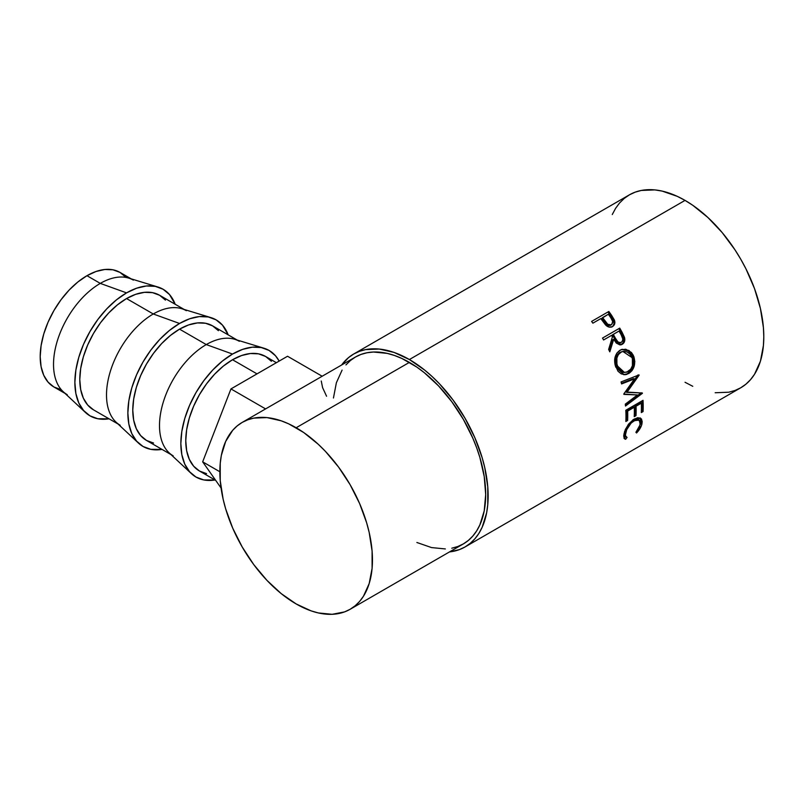 <?xml version="1.0" encoding="UTF-8"?>
<svg xmlns="http://www.w3.org/2000/svg" width="804" height="804" viewBox="0 0 804 804"><rect width="100%" height="100%" fill="white"/><g stroke="black" fill="none" stroke-linecap="round" stroke-linejoin="round"><path stroke-width="1.21" d="M67.224 394.663A66.129 38.18 -60 0 1 57.084 341.67A66.129 38.18 -60 0 1 100.289 283.39L86.963 275.702A66.129 38.18 120 0 0 43.758 333.982A66.129 38.18 120 0 0 53.898 386.975L60.983 389.598M157.936 287.018L128.68 278.094A66.129 38.18 120 0 0 100.289 283.39L126.55 292.877L100.289 283.39A66.129 38.18 120 0 0 58.37 337.66A66.129 38.18 120 0 0 63.134 391.628L85.485 412.502A73.094 42.2 -60 0 1 80.219 352.856A73.094 42.2 -60 0 1 126.55 292.877A73.094 42.2 -60 0 1 157.936 287.018A73.094 42.2 -60 0 1 175.192 304.274L169.533 294.586L163.101 289.249L155.272 286.355L146.338 285.993L136.64 288.194L126.55 292.877L116.469 299.842L106.771 308.837L97.837 319.51L90.008 331.459L83.576 344.212L78.802 357.288L75.857 370.182L74.872 382.392L75.857 393.468L78.802 402.965L83.576 410.522L90.008 415.859L97.837 418.753L109.053 418.814A73.094 42.2 -60 0 1 85.485 412.502M120.208 425.256A66.129 38.18 -60 0 1 110.068 372.262A66.129 38.18 -60 0 1 153.273 313.982L126.55 298.555A66.129 38.18 120 0 0 83.355 356.835A66.129 38.18 120 0 0 93.485 409.829L87.676 405.005L83.355 398.161L80.691 389.568L79.787 379.558L80.691 368.503L83.355 356.835L87.676 345.006L93.485 333.459L100.57 322.655L108.661 312.997L117.434 304.867L126.55 298.555L153.273 313.982A66.129 38.18 120 0 0 111.354 368.252A66.129 38.18 120 0 0 116.118 422.221L138.469 443.094A73.094 42.2 -60 0 1 133.213 383.448A73.094 42.2 -60 0 1 179.543 323.469L153.273 313.982L179.543 323.469L169.453 330.434L159.765 339.429L150.83 350.102L142.991 362.041L136.569 374.805L131.786 387.88L128.851 400.774L127.856 412.985L128.851 424.06L131.786 433.557L136.569 441.115L142.991 446.451L150.83 449.346L162.036 449.406A73.094 42.2 -60 0 1 138.469 443.094M173.192 455.848A66.129 38.18 -60 0 1 163.061 402.854A66.129 38.18 -60 0 1 206.266 344.574L179.543 329.148A66.129 38.18 120 0 0 136.338 387.427A66.129 38.18 120 0 0 146.479 440.421L140.66 435.597L136.338 428.753L133.675 420.16L132.781 410.14L133.675 399.096L136.338 387.427L140.66 375.599L146.479 364.051L153.564 353.247L161.644 343.589L170.418 335.449L179.543 329.148L206.266 344.574A66.129 38.18 120 0 0 164.348 398.844A66.129 38.18 120 0 0 169.101 452.813L191.463 473.687A73.094 42.2 -60 0 1 186.196 414.04A73.094 42.2 -60 0 1 232.527 354.051L206.266 344.574L232.527 354.051L222.447 361.026L212.748 370.021L203.814 380.694L195.975 392.633L189.553 405.397L184.779 418.472L181.835 431.366L180.84 443.577L181.835 454.652L184.779 464.149L189.553 471.707L195.975 477.043L203.814 479.938L215.03 479.998A73.094 42.2 -60 0 1 191.463 473.687M257.009 373.87L232.527 359.74A66.129 38.18 120 0 0 189.322 418.02A66.129 38.18 120 0 0 199.462 471.013L193.643 466.189L189.322 459.345L186.659 450.753L185.764 440.733L186.659 429.688L189.322 418.02L193.643 406.191L199.462 394.643L206.548 383.84L214.628 374.182L223.401 366.041L232.527 359.74L257.009 373.87M715.178 392.754L728.796 392.211L735.007 390.483L740.735 387.789A111.384 64.31 -120 0 0 757.8 298.535A111.384 64.31 -120 0 0 685.038 200.387L409.387 359.539A111.384 64.31 60 0 1 482.149 457.687A111.384 64.31 60 0 1 465.074 546.941A111.384 64.31 60 0 1 449.516 551.906L459.345 549.624L465.074 546.941L470.27 543.323L474.873 538.811L478.842 533.454L482.149 527.293L486.631 512.821L487.767 504.651L487.767 486.822L484.752 467.596L482.149 457.687L474.873 437.758L465.074 418.331L453.144 400.131L439.527 383.86L432.25 376.654L424.753 370.152L409.387 359.539L685.038 200.387L677.32 196.367L662.174 191.101L654.898 189.905L641.28 190.447L635.08 192.186L629.351 194.869L624.155 198.487L619.552 203L615.583 208.357L612.276 214.517M612.547 326.504C614.759 325.128 615.382 322.977 614.407 320.062L613.623 320.695L610.849 316.042A109.645 63.305 -120 0 0 608.146 312.243A109.645 63.305 60 0 1 610.849 316.042L611.583 315.329L610.849 316.042L613.623 320.695L614.407 320.062L611.583 315.329A111.384 64.31 -120 0 0 608.839 311.47L591.603 321.419L608.839 311.47A111.384 64.31 60 0 1 611.583 315.329L614.869 322.002L614.346 324.705L612.145 326.726L609.04 327.067L607.201 326.283L601.824 319.992A111.384 64.31 -120 0 0 600.829 318.585L592.88 323.168A111.384 64.31 -120 0 0 591.603 321.419A111.384 64.31 -120 0 1 592.88 323.168L600.829 318.585A111.384 64.31 -120 0 1 601.824 319.992L605.573 324.937C607.894 327.238 610.216 327.761 612.547 326.504L613 326.213M620.758 344.856L623.2 342.675L623.864 339.801L621.241 332.816A109.645 63.305 -120 0 0 618.869 328.635L619.733 328.122A111.384 64.31 60 0 1 622.135 332.364L624.628 337.891L624.165 342.363L622.286 344.273L619.894 344.906L616.286 343.067L613.713 339.298L609.804 351.84A111.384 64.31 -120 0 0 608.628 349.428L612.417 336.926A111.384 64.31 -120 0 0 611.553 335.379L603.603 339.961A111.384 64.31 -120 0 0 602.508 338.072L618.869 328.635A109.645 63.305 60 0 1 621.241 332.816L623.542 337.74L624.487 337.368L622.135 332.364L621.241 332.816L622.135 332.364A111.384 64.31 -120 0 0 619.733 328.122L602.508 338.072A111.384 64.31 -120 0 1 603.603 339.961L611.553 335.379A111.384 64.31 -120 0 1 612.417 336.926L608.628 349.428A111.384 64.31 -120 0 1 609.804 351.84L613.713 339.298L621.291 344.725L622.286 344.273C624.547 342.816 625.281 340.514 624.487 337.368L623.542 337.74C624.306 340.846 623.562 343.127 621.311 344.574L620.799 344.846M633.331 355.378L634.818 361.398L634.135 366.383L631.984 370.674L626.879 374.373L624.979 374.724L621.251 373.87L618.025 371.247L615.05 364.765L615.04 357.378L616.829 353.137L620.829 349.82L625.803 349.237L631.371 352.433L633.331 355.378M637.461 394.955L623.884 394.382A111.384 64.31 -120 0 0 623.803 393.95L634.537 378.865L621.592 383.93A111.384 64.31 -120 0 0 621.06 381.93L639.049 374.905A111.384 64.31 60 0 1 639.12 375.187L626.939 392.362L642.396 393.015A111.384 64.31 60 0 1 642.426 393.297L625.492 406.03A111.384 64.31 -120 0 0 625.301 404.141L637.461 394.955L623.824 394.06L637.461 394.955L625.301 404.141A111.384 64.31 -120 0 1 625.492 406.03L642.426 393.297L641.21 392.784L642.426 393.297A111.384 64.31 -120 0 0 642.396 393.015L625.743 392L626.939 392.362L639.12 375.187L637.954 374.965L625.743 392L637.954 374.965L639.12 375.187A111.384 64.31 -120 0 0 639.049 374.905L621.06 381.93A111.384 64.31 -120 0 1 621.592 383.93L634.537 378.865L623.803 393.95A111.384 64.31 -120 0 1 623.884 394.382L637.461 394.955M625.803 410.271L643.029 400.322A111.384 64.31 60 0 1 643.069 411.568L641.301 412.583A111.384 64.31 -120 0 0 641.351 403.176L636.044 406.241A111.384 64.31 60 0 1 636.004 415.648L634.235 416.663A111.384 64.31 -120 0 0 634.276 407.256L627.653 411.085A111.384 64.31 60 0 1 627.612 420.492L625.844 421.507A111.384 64.31 -120 0 0 625.803 410.271A111.384 64.31 -120 0 1 625.844 421.507L627.612 420.492A111.384 64.31 -120 0 0 627.653 411.085L634.276 407.256L633.049 406.613L626.427 410.442L627.653 411.085L626.427 410.442A109.645 63.305 60 0 1 626.376 419.698L627.612 420.492L626.376 419.698A109.645 63.305 -120 0 0 626.427 410.442L633.049 406.613L634.276 407.256A111.384 64.31 -120 0 1 634.235 416.663L636.004 415.648A111.384 64.31 -120 0 0 636.044 406.241L641.351 403.176L640.115 402.533L634.818 405.598L636.044 406.241L634.818 405.598A109.645 63.305 60 0 1 634.778 414.854L636.004 415.648L634.778 414.854A109.645 63.305 -120 0 0 634.818 405.598L640.115 402.533L641.351 403.176A111.384 64.31 -120 0 1 641.301 412.583L643.069 411.568L641.843 410.774L643.069 411.568A111.384 64.31 -120 0 0 643.029 400.322L625.803 410.271M637.08 432.431L636.557 432.984L635.904 432.311L639.733 426.381L640.285 421.829L638.145 419.668L635.582 419.989L631.18 422.974L626.678 429.758L625.482 434.683L625.653 435.999L627.07 437.416L625.663 439.275L625.04 439.105L623.653 436.09L625.301 429.617L628.748 423.929L633.562 419.447L637.853 417.648L641.491 419.035L642.225 421.829L641.351 425.859L637.08 432.431M451.768 548.207L457.788 546.529L463.335 543.926A107.897 62.3 -120 0 0 479.877 457.466A107.897 62.3 -120 0 0 409.387 362.383L296.163 427.748A107.897 62.3 60 0 1 366.654 522.831A107.897 62.3 60 0 1 350.122 609.291A107.897 62.3 60 0 1 296.163 603.945A107.897 62.3 60 0 1 225.673 508.862A107.897 62.3 60 0 1 242.215 422.401A107.897 62.3 60 0 1 296.163 427.748L409.387 362.383A107.897 62.3 -120 0 0 355.428 357.036L350.403 360.534L345.941 364.905M685.038 382.272L692.757 386.292M465.074 546.941L740.735 387.789L745.921 384.171L750.524 379.669L754.504 374.302L760.413 361.247L763.418 345.499L763.8 336.806L763.418 327.67L760.413 308.445L754.504 288.566L745.921 268.787L740.735 259.179L735.007 249.873L722.163 232.557L707.902 217.502L692.757 205.281L685.038 200.387A111.384 64.31 -120 0 0 629.351 194.869L353.69 354.021A111.384 64.31 60 0 1 409.387 359.539L394.02 352.413L379.247 349.057L365.629 349.599L359.418 351.338L353.69 354.021A111.384 64.31 60 0 0 341.62 365.006L348.504 357.639L353.69 354.021M350.122 609.291L463.335 543.926L468.36 540.419L472.822 536.057L476.671 530.861L479.877 524.891L484.219 510.872L485.686 494.53L484.219 476.501L479.877 457.466L476.671 447.798L472.822 438.16L463.335 419.326L451.768 401.698L438.582 385.94L424.271 372.664L416.864 367.116L401.91 358.483L394.503 355.479L387.237 353.388L373.418 352.021L366.996 352.755L360.976 354.433L355.428 357.036L242.215 422.401L247.763 419.799L253.783 418.12L266.968 417.588L281.279 420.844L288.686 423.849L303.651 432.482L318.314 444.321L325.369 451.305L338.554 467.064L350.122 484.691L359.609 503.525L366.654 522.831L369.177 532.429L372.101 551.052L372.101 568.317L369.177 583.573L363.458 596.226L359.609 601.422L355.147 605.784L350.122 609.291L344.574 611.894L332.132 614.306L318.314 612.939L311.047 610.849L296.163 603.945L281.279 593.664L266.968 580.387L253.783 564.629L242.215 546.991L232.728 528.168L225.673 508.862L223.15 499.264L220.236 480.641L220.236 463.375L221.331 455.456L225.673 441.436L232.728 430.271L237.19 425.899L242.215 422.401M342.092 370.101L336.373 382.754L333.449 398.01M416.864 542.479L431.527 547.574L445.346 548.941M624.607 431.446L625.673 433.024C626.748 428.04 629.572 423.929 634.135 420.693L632.909 419.839L634.135 420.693L639.19 420.12L640.275 424.502L635.904 432.311L636.557 432.984C639.562 429.828 641.381 426.693 642.024 423.577L640.758 418.301L634.396 418.934L628.045 424.864L623.904 434.059L624.497 438.763L625.663 439.275L627.07 437.416L625.04 435.879M639.19 420.12L638.004 419.246L633.301 419.618M627.07 437.416C625.643 436.984 625.18 435.517 625.673 433.024L624.467 432.039C623.984 434.502 624.457 435.929 625.894 436.341L624.487 438.18L625.663 439.275L623.994 438.069M640.105 417.929L640.818 422.592L642.024 423.577L640.818 422.592L640.265 424.542M632.909 419.839L635.723 418.773L637.904 419.185M625.009 435.848L624.286 433.668L624.638 431.286M623.854 438.019L624.487 438.18L625.894 436.341M640.155 424.844L641.009 420.874L640.004 417.819M641.863 400.995A109.645 63.305 60 0 1 641.843 410.774A109.645 63.305 -120 0 0 641.863 400.995M633.371 378.624L634.537 378.865L633.371 378.624L621.432 383.327L633.371 378.624M640.969 392.965L625.351 404.663L640.969 392.965M628.718 373.548L623.492 374.624L628.718 373.548C634.225 369.669 635.914 363.991 633.813 356.504L629.009 350.464L622.296 349.328L619.914 350.283C614.809 354.132 613.422 359.75 615.764 367.137L624.075 374.704L628.718 373.548M621.814 349.459L628.246 350.805L632.738 356.564L633.813 356.504L632.738 356.564C634.798 363.941 633.08 369.569 627.582 373.428L630.849 370.574L633.009 366.322L633.421 358.926L630.326 352.574L626.788 350.031L621.814 349.459M623.572 372.413L620.859 371.689L618.256 369.438L616.427 366.101L615.542 362.212L615.844 358.252L617.281 354.795L621.311 351.8M622.115 351.609L622.939 351.519M622.879 351.448L619.794 352.474C615.653 355.619 614.527 360.162 616.427 366.101L617.502 366.031C615.573 360.021 616.678 355.428 620.809 352.252L622.869 351.448L632.085 357.619C633.813 363.709 632.497 368.353 628.125 371.559L624.517 372.483L617.502 366.031L616.427 366.101L623.341 372.403L624.517 372.483M612.799 339.72L613.713 339.298L612.799 339.72L609.281 350.765L612.799 339.72M620.738 342.403L620.386 342.645C617.814 343.308 615.864 341.991 614.537 338.695L612.437 334.836L618.175 331.519L612.437 334.836L614.537 338.695L615.452 338.273L614.537 338.695L616.226 341.409L618.658 342.976M621.341 342.313C618.758 342.946 616.789 341.599 615.452 338.273L617.884 341.8L619.613 342.635L621.341 342.313L622.507 340.966L622.798 338.986L621.271 335.037C623.221 337.941 623.251 340.373 621.341 342.313L619.894 342.876M615.452 338.273L613.321 334.353L612.437 334.836L619.06 331.037L613.321 334.353L615.452 338.273M621.271 335.037A111.384 64.31 -120 0 0 619.06 331.037A111.384 64.31 -120 0 1 621.271 335.037M613.04 326.012L614.045 323.57L613.623 320.695C614.568 323.58 613.934 325.71 611.723 327.087M610.919 325.027L608.829 325.64L606.98 324.927L601.884 318.304L604.226 321.751C605.854 324.806 607.975 325.982 610.578 325.268L611.382 324.665C608.759 325.349 606.628 324.143 604.98 321.057L604.226 321.751L604.98 321.057L602.598 317.56L601.884 318.304L608.337 314.243L602.598 317.56L607.764 324.293L611.11 324.866M611.733 324.414L612.698 321.54L610.869 317.871A111.384 64.31 -120 0 0 608.337 314.243A111.384 64.31 -120 0 1 610.869 317.871C613.06 320.535 613.231 322.796 611.382 324.665L611.382 324.665M621.552 351.871L618.296 354.594L616.879 358.081L616.919 364.111L618.316 367.84L620.587 370.744L623.482 372.322L626.617 372.222L630.738 369.197L632.416 365.669L632.396 358.574L630.105 354.273L627.251 352.041L623.964 351.318L621.552 351.871M219.874 471.767L202.668 461.838L230.959 388.915L265.581 408.904L230.959 388.915L287.541 356.252L322.173 376.242L287.541 356.252L230.959 388.915L202.668 461.838L219.874 471.767M221.06 488.008L202.668 461.838L221.06 488.008M326.575 396.241L322.605 387.679L321.258 381.026M276.375 362.694L265.591 356.463A66.129 38.18 120 0 0 232.527 359.74L241.652 355.509L250.426 353.519L258.506 353.84L265.591 356.463L271.41 361.287M279.169 361.086L275.501 355.77L269.079 350.433L261.24 347.539L252.305 347.177L242.607 349.378L232.527 354.051A73.094 42.2 -60 0 1 263.913 348.202A73.094 42.2 -60 0 1 279.159 361.086M206.548 473.636L199.462 471.013L215.713 480.39M263.913 348.202L234.657 339.278A66.129 38.18 120 0 0 206.266 344.574A66.129 38.18 -60 0 1 239.331 341.298M237.13 340.032L212.608 325.871A66.129 38.18 120 0 0 179.543 329.148L188.669 324.916L197.432 322.927L205.522 323.248L212.608 325.871L218.427 330.695M228.175 334.856L222.517 325.178L216.085 319.841L208.256 316.947L199.322 316.585L189.623 318.786L179.543 323.469A73.094 42.2 -60 0 1 210.919 317.61A73.094 42.2 -60 0 1 228.175 334.856M153.564 443.044L146.479 440.421L170.991 454.582M210.919 317.61L181.664 308.686A66.129 38.18 120 0 0 153.273 313.982A66.129 38.18 -60 0 1 186.347 310.706M184.146 309.439L159.624 295.279A66.129 38.18 120 0 0 126.55 298.555L135.675 294.324L144.449 292.334L152.539 292.656L159.624 295.279L165.433 300.103M125.846 277.249L120.027 272.425L112.942 269.802L104.862 269.481L96.088 271.471L86.963 275.702L77.837 282.003L69.064 290.143L60.983 299.802L53.898 310.605L48.079 322.143L43.758 333.982L41.094 345.64L40.2 356.695L41.094 366.714L43.758 375.307L48.079 382.141L53.898 386.975L65.023 393.397M131.152 278.847L120.027 272.425A66.129 38.18 120 0 0 86.963 275.702L100.289 283.39A66.129 38.18 -60 0 1 133.353 280.114M118.007 423.989L93.485 409.829M621.321 349.559L622.296 349.328M611.703 324.434L610.899 325.047"/></g></svg>
